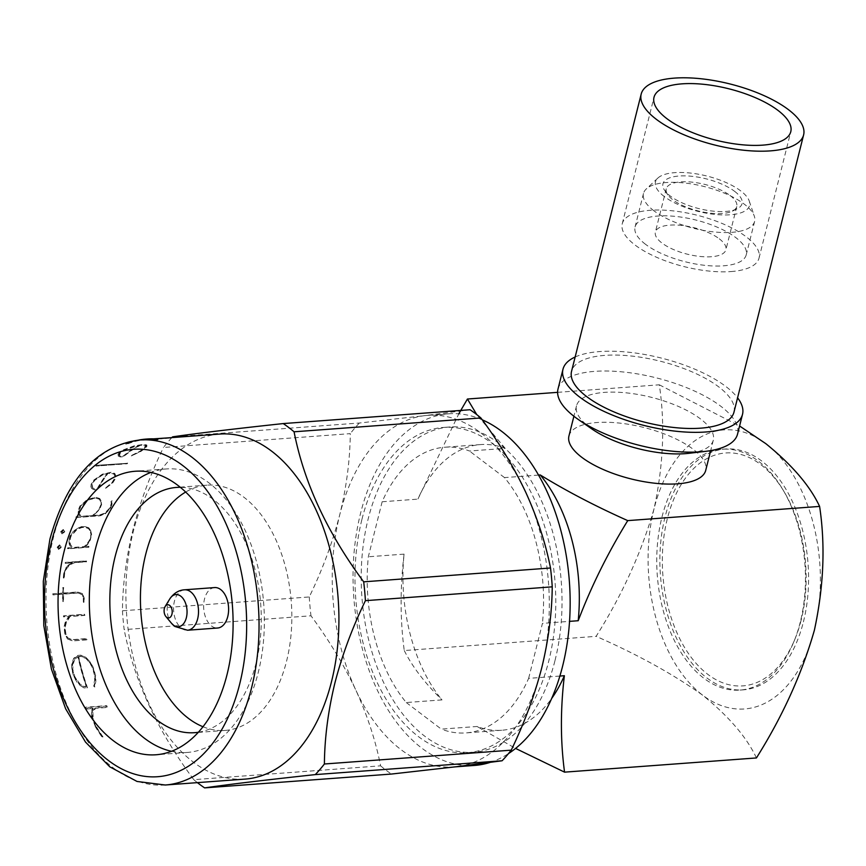 <?xml version="1.0" encoding="UTF-8"?>
<svg xmlns="http://www.w3.org/2000/svg" width="866" height="866" viewBox="0 0 866 866"><rect width="100%" height="100%" fill="white"/><g stroke="black" fill="none" stroke-linecap="round" stroke-linejoin="round"><path stroke-width="0.65" stroke-dasharray="4.33 3.25" d="M653.906 210.784A57.297 21.531 -165.9 0 1 643.481 193.486A57.297 21.531 -165.9 0 1 646.253 188.983A57.297 21.531 -165.9 0 1 690.765 183.809A57.297 21.531 -165.9 0 1 744.197 204.095A57.297 21.531 -165.9 0 1 754.308 216.121A57.297 21.531 -165.9 0 1 754.622 221.393A57.297 21.531 -165.9 0 1 713.79 231.915A57.297 21.531 -165.9 0 1 653.906 210.784M645.495 244.277A57.297 21.531 -165.9 0 1 635.07 226.968A57.297 21.531 -165.9 0 1 675.902 216.457A57.297 21.531 -165.9 0 1 735.786 237.587A57.297 21.531 -165.9 0 1 746.211 254.885A57.297 21.531 -165.9 0 1 705.379 265.397A57.297 21.531 -165.9 0 1 645.495 244.277M664.298 196.55A48.485 18.218 -165.9 0 1 657.824 178.104A48.485 18.218 -165.9 0 1 695.485 173.72A48.485 18.218 -165.9 0 1 740.701 190.888A48.485 18.218 -165.9 0 1 749.252 201.064A48.485 18.218 -165.9 0 1 720.252 214.844A48.485 18.218 -165.9 0 1 664.298 196.55M719.289 238.81A36.361 13.661 -165.9 0 1 725.903 249.787A36.361 13.661 -165.9 0 1 699.999 256.455A36.361 13.661 -165.9 0 1 661.992 243.054A36.361 13.661 -165.9 0 1 655.378 232.066A36.361 13.661 -165.9 0 1 681.293 225.398A36.361 13.661 -165.9 0 1 719.289 238.81M730.157 195.554A36.361 13.661 -165.9 0 1 736.771 206.541A36.361 13.661 -165.9 0 1 732.387 211.152A36.361 13.661 -165.9 0 1 672.85 199.797A36.361 13.661 -165.9 0 1 667.924 194.958A36.361 13.661 -165.9 0 1 666.235 188.82A36.361 13.661 -165.9 0 1 692.15 182.152A36.361 13.661 -165.9 0 1 730.157 195.554M734.628 191.343A40.767 15.317 -165.9 0 1 737.128 208.825A40.767 15.317 -165.9 0 1 670.371 196.095A40.767 15.317 -165.9 0 1 664.839 190.672A40.767 15.317 -165.9 0 1 684.302 175.852A40.767 15.317 -165.9 0 1 734.628 191.343M733.967 412.173A83.742 31.468 14.1 0 0 693.157 372.348A83.742 31.468 14.1 0 0 604.782 355.385A83.742 31.468 14.1 0 0 571.538 371.373M731.034 271.567A70.514 26.5 14.1 0 0 759.027 258.111A70.514 26.5 14.1 0 0 724.669 224.575A70.514 26.5 14.1 0 0 650.247 210.286A70.514 26.5 14.1 0 0 622.253 223.753A70.514 26.5 14.1 0 0 656.612 257.289A70.514 26.5 14.1 0 0 731.034 271.567M801.137 620.175A116.791 71.586 85.8 0 1 795.053 638.837A116.791 71.586 85.8 0 1 701.731 669.191A116.791 71.586 85.8 0 1 667.34 518.68A116.791 71.586 85.8 0 1 784.163 491.812A116.791 71.586 85.8 0 1 801.137 620.175M800.281 622.124A120.764 74.011 85.8 0 1 793.992 641.425A120.764 74.011 85.8 0 1 740.029 690.083A120.764 74.011 85.8 0 1 661.938 517.186A120.764 74.011 85.8 0 1 722.19 449.227A120.764 74.011 85.8 0 1 782.734 489.409A120.764 74.011 85.8 0 1 800.281 622.124M214.638 587.57A20.275 12.427 -94.2 0 0 203.748 603.721A20.275 12.427 -94.2 0 0 211.553 626.01A20.275 12.427 -94.2 0 0 217.626 628.012M171.533 751.287A142.132 87.12 -94.2 0 0 187.327 752.446A142.132 87.12 -94.2 0 0 258.252 672.46A142.132 87.12 -94.2 0 0 166.337 468.95A142.132 87.12 -94.2 0 0 150.879 472.425M198.39 732.246A122.961 75.364 -94.2 0 0 255.99 663.486A122.961 75.364 -94.2 0 0 180.247 487.298M90.616 531.692L91.211 534.831A172.984 106.02 -94.2 0 0 90.032 539.799L84.348 546.803L72.636 547.669L70.503 544.519L69.767 541.293A172.984 106.02 85.8 0 1 70.947 536.335L77.009 529.483L81.826 527.556L84.727 527.34L88.624 528.617L90.616 531.692L88.375 528.433L84.478 527.145L81.577 527.362L76.76 529.288L70.698 536.141A173.427 106.291 -94.2 0 0 69.518 541.109L70.254 544.335L72.387 547.485L84.089 546.619L87.867 543.242M91.363 534.419A173.427 106.291 -94.2 0 0 90.086 539.767L88.094 543.491L85.03 546.543L88.722 546.273A173.427 106.291 -94.2 0 0 88.559 547.096L67.526 548.654A173.427 106.291 85.8 0 1 67.689 547.832L71.38 547.561L69.464 544.866L68.728 541.358A173.427 106.291 85.8 0 1 69.994 536.011L72.43 532.341L76.479 528.671L81.545 526.615L84.608 526.387L88.668 527.762L90.789 530.988L91.612 534.614L91.049 531.172L88.917 527.957L84.857 526.582L81.794 526.809L76.728 528.855L72.679 532.536L70.254 536.195A172.984 106.02 -94.2 0 0 68.977 541.542L69.713 545.06L71.629 547.745L67.949 548.026A172.984 106.02 -94.2 0 0 67.786 548.838L88.819 547.28A172.984 106.02 85.8 0 1 88.971 546.468L85.279 546.738L88.343 543.675L90.345 539.962A172.984 106.02 85.8 0 1 91.612 534.614M87.607 543.047L89.783 539.605A173.427 106.291 85.8 0 1 90.962 534.636L90.356 531.497M482.243 419.815A176.285 108.044 -94.2 0 0 448.599 413.807A176.285 108.044 -94.2 0 0 360.635 513.008A176.285 108.044 -94.2 0 0 474.633 765.425M489.896 762.47A176.285 108.044 -94.2 0 0 508.483 753.593M171.869 437.611A198.325 121.554 -94.2 0 0 163.468 447.473L350.286 433.639C350.016 460.041 346.519 487.017 339.797 514.556A176.285 108.044 -94.2 0 0 355.818 690.072A176.285 108.044 -94.2 0 0 453.795 766.962A176.285 108.044 -94.2 0 0 456.793 766.67A176.285 108.044 -94.2 0 0 541.759 667.751A176.285 108.044 -94.2 0 0 525.727 492.234A176.285 108.044 -94.2 0 0 427.761 415.344A176.285 108.044 -94.2 0 0 424.751 415.637L359.401 423.019L172.583 436.854M219.628 434.072A172.984 106.02 -94.2 0 0 133.321 531.421A172.984 106.02 -94.2 0 0 245.175 779.097M470.054 409.737L424.751 415.637A176.285 108.044 -94.2 0 0 339.797 514.556C332.544 542.462 322.369 569.925 309.259 596.955L122.442 610.79C122.669 584.712 126.165 557.736 132.931 529.873C140.054 502.302 150.229 474.839 163.468 447.473M122.442 610.79A198.325 121.554 -94.2 0 0 124.163 629.625L310.981 615.791C328.864 639.942 343.813 664.709 355.818 690.072C367.411 715.543 375.671 740.798 380.607 765.836L193.789 779.671C157.493 730.861 134.273 680.849 124.163 629.625M193.789 779.671A198.325 121.554 -94.2 0 0 197.416 782.637M67.396 638.924L72.484 640.937L87.542 639.822A172.984 106.02 85.8 0 1 87.379 638.772L72.463 639.877L67.862 637.993L65.87 633.869A172.984 106.02 85.8 0 1 65.123 627.46L66.184 623.141L70.005 616.527L84.846 615.423A172.984 106.02 85.8 0 1 84.781 614.47L63.748 616.029A172.984 106.02 -94.2 0 0 63.813 616.982L69.009 616.603L65.448 622.578L64.355 627.244A172.984 106.02 -94.2 0 0 65.156 634.204L67.396 638.924L65.156 634.204M83.58 598.374A172.984 106.02 -94.2 0 0 83.634 602.379L84.283 602.325A172.984 106.02 85.8 0 1 84.229 598.103L82.714 593.86L78.092 592.16L63.564 593.232A172.984 106.02 85.8 0 1 63.727 587.711L63.056 587.765A172.984 106.02 -94.2 0 0 62.904 593.286L53.01 594.011A172.984 106.02 -94.2 0 0 52.999 594.931L62.893 594.206A172.984 106.02 -94.2 0 0 62.882 601.848L63.543 601.794A172.984 106.02 85.8 0 1 63.554 594.152L77.994 593.08L82.205 594.715L83.58 598.374L82.205 594.715M64.106 572.253A172.984 106.02 -94.2 0 0 63.597 578.109L64.268 578.055A172.984 106.02 85.8 0 1 64.744 572.437L66.585 568.713L69.875 564.87L74.487 562.738L86.47 561.861A172.984 106.02 85.8 0 1 86.578 561.027L65.545 562.586A172.984 106.02 -94.2 0 0 65.437 563.409L72.343 562.9L69.637 564.156L66.032 568.226L64.106 572.253L66.032 568.226M59.797 545.028L57.362 547.474L58.866 549.65L61.28 547.182L59.548 544.833L61.28 547.182M80.018 685.385L84.099 688.005L87.498 687.756A172.984 106.02 85.8 0 1 78.73 656.742L81.285 656.558L86.124 658.582L90.118 663.204L92.77 667.913A172.984 106.02 -94.2 0 0 94.881 675.383L95.043 680.557L93.896 686.132L94.751 687.063L95.855 681.271L95.617 675.621A172.984 106.02 85.8 0 1 93.344 667.578L90.519 662.425L86.264 657.597L81.155 655.421L78.092 655.649L74.075 658.506L72.149 663.789L71.975 669.158A172.984 106.02 -94.2 0 0 74.249 677.212L80.018 685.385L77.496 682.635M94.643 724.896A172.984 106.02 -94.2 0 0 102.361 736.988L103.032 736.934A172.984 106.02 85.8 0 1 95.574 725.307L93.247 718.412L92.824 711.755L95.704 708.323L107.687 707.435A172.984 106.02 85.8 0 1 107.038 706.028L86.005 707.587A172.984 106.02 -94.2 0 0 86.654 708.994L93.571 708.475L91.861 710.488L92.121 717.503L94.643 724.896L92.121 717.503M361.977 519.221A163.068 99.947 85.8 0 1 443.338 427.447A163.068 99.947 85.8 0 1 548.784 660.931A163.068 99.947 85.8 0 1 467.424 752.695A163.068 99.947 85.8 0 1 361.977 519.221M555.019 660.466A163.068 99.947 -94.2 0 0 449.573 426.992A163.068 99.947 -94.2 0 0 368.212 518.756A163.068 99.947 -94.2 0 0 473.659 752.229A163.068 99.947 -94.2 0 0 555.019 660.466M203.001 726.747A122.961 75.364 -94.2 0 0 225.214 730.417A122.961 75.364 -94.2 0 0 286.559 661.213A122.961 75.364 -94.2 0 0 207.05 485.166A122.961 75.364 -94.2 0 0 185.627 492.061M575.143 357.009A92.554 34.781 -165.9 0 1 725.686 386.377A92.554 34.781 -165.9 0 1 737.572 397.808M558.007 389.029A92.554 34.781 -165.9 0 1 623.964 372.055A92.554 34.781 -165.9 0 1 720.707 406.176A92.554 34.781 -165.9 0 1 737.54 434.126M591.695 428.843A70.514 26.5 -165.9 0 1 589.335 427.133A70.514 26.5 -165.9 0 1 576.507 405.84A70.514 26.5 -165.9 0 1 626.768 392.904A70.514 26.5 -165.9 0 1 700.475 418.906A70.514 26.5 -165.9 0 1 713.292 440.199A70.514 26.5 -165.9 0 1 689.044 453.297M568.94 435.999A70.514 26.5 -165.9 0 1 619.19 423.052A70.514 26.5 -165.9 0 1 692.897 449.053A70.514 26.5 -165.9 0 1 705.725 470.346M803.41 621.896A120.764 74.011 -94.2 0 0 725.318 448.999A120.764 74.011 -94.2 0 0 665.066 516.948A120.764 74.011 -94.2 0 0 743.158 689.856A120.764 74.011 -94.2 0 0 803.41 621.896M557.617 392.341L659.307 384.807C665.185 423.723 663.443 464.999 654.09 508.623C641.554 552.27 622.243 594.845 596.122 636.337L404.26 650.55C400.124 619.861 400.07 587.711 404.076 554.121A143.236 87.791 -94.2 0 0 442.017 699.901L406.273 702.543A143.236 87.791 85.8 0 1 368.331 556.773L382.144 501.771A143.236 87.791 85.8 0 1 444.81 447.224A143.236 87.791 85.8 0 1 469.448 451.013L505.203 448.361A143.236 87.791 -94.2 0 0 480.554 444.583A143.236 87.791 -94.2 0 0 417.888 499.13L458.796 413.829M406.273 702.543L441.314 729.129L477.069 726.487A143.236 87.791 -94.2 0 0 501.706 730.265A143.236 87.791 -94.2 0 0 551.707 698.397M559.88 676.054L528.628 678.37A143.236 87.791 85.8 0 1 465.962 732.917A143.236 87.791 85.8 0 1 441.314 729.129M528.628 678.37L542.441 623.379L569.536 621.366M538.511 475.077L504.499 477.599A143.236 87.791 85.8 0 1 542.441 623.379M504.499 477.599L469.448 451.013M382.144 501.771L417.888 499.13M404.076 554.121L368.331 556.773M404.26 650.55C412.324 666.712 424.914 683.166 442.017 699.901M756.429 757.945C746.828 737.377 728.891 716.463 702.651 695.192C673.315 674.257 637.809 654.642 596.122 636.337M477.069 726.487L515.584 748.419M659.307 384.807L739.586 425.996M505.203 448.361L476.755 414.587M654.09 508.623A139.935 85.766 -94.2 0 0 702.651 695.192A139.935 85.766 -94.2 0 0 814.386 630.221A139.935 85.766 -94.2 0 0 765.825 443.663A139.935 85.766 -94.2 0 0 654.09 508.623M63.456 529.656L60.88 532.005L62.244 534.073L64.798 531.713L63.207 529.472L64.798 531.713M76.392 516.861A172.984 106.02 -94.2 0 0 76.132 517.597L100.066 515.822L105.262 513.83L110.307 508.634A172.984 106.02 85.8 0 1 112.277 503.817L112.071 500.786L111.292 501.187L111.498 504.034A172.984 106.02 -94.2 0 0 109.668 508.515L105.089 513.235L100.088 515.108L93.441 515.595L99.622 509.425A172.984 106.02 85.8 0 1 101.593 504.607L101.495 501.522L99.839 498.664L96.018 497.463L87.65 499.563L80.224 506.188A172.984 106.02 -94.2 0 0 78.254 511.016L78.525 514.177L80.073 516.591L76.143 516.666L80.073 516.591M96.397 465.572A172.984 106.02 -94.2 0 0 95.909 466.103L127.161 463.786A172.984 106.02 85.8 0 1 127.659 463.256L96.104 465.345L127.659 463.256M118.393 456.079L120.179 456.956L123.578 456.707A172.984 106.02 85.8 0 1 140.573 445.243L145.932 445.525L144.373 448.631A172.984 106.02 -94.2 0 0 140.324 451.424L130.961 456.111L140.812 451.489A172.984 106.02 85.8 0 1 145.174 448.48L146.787 446.694L146.884 445.167L143.983 444.669L134.695 446.077L123.816 450.06A172.984 106.02 -94.2 0 0 119.443 453.07L118.393 456.079L118.187 455.083M146.3 439.506A172.984 106.02 -94.2 0 0 126.111 444.269L126.793 444.215A172.984 106.02 85.8 0 1 139.881 440.372L170.851 438.077A172.984 106.02 85.8 0 1 171.847 437.904L140.877 440.199A172.984 106.02 85.8 0 1 146.982 439.452A172.984 106.02 85.8 0 1 158.186 439.582M91.872 488.619L94.145 489.853L97.533 489.604A172.984 106.02 85.8 0 1 108.142 473.291L114.096 474.027L115.091 476.376L114.767 478.822A172.984 106.02 -94.2 0 0 112.223 482.763L104.894 488.987L112.775 482.871A172.984 106.02 85.8 0 1 115.514 478.627L115.947 475.943L114.821 473.496L111.259 472.5L102.621 474.395L94.145 480.208A172.984 106.02 -94.2 0 0 91.406 484.451L91.168 487.244L91.872 488.619L91.168 487.244M380.607 765.836A198.325 121.554 -94.2 0 0 391.443 774.052M309.259 596.955A198.325 121.554 -94.2 0 0 310.981 615.791M359.401 423.019A198.325 121.554 -94.2 0 0 350.286 433.639M171.371 437.536A173.427 106.291 -94.2 0 0 170.375 437.72L139.415 440.015A173.427 106.291 -94.2 0 0 126.393 443.912L126.111 444.269M125.711 443.966A173.427 106.291 85.8 0 1 138.679 440.08M146.614 439.04A173.427 106.291 -94.2 0 0 140.4 439.831L140.877 440.199M140.4 439.831L153.553 438.856M117.863 454.845L119.118 452.821A173.427 106.291 85.8 0 1 123.47 449.8L134.327 445.795L143.615 444.388L146.516 444.897L146.43 446.423L144.828 448.22A173.427 106.291 -94.2 0 0 140.487 451.24L130.647 455.873L139.989 451.175A173.427 106.291 85.8 0 1 144.027 448.371L145.564 445.243L140.205 444.962A173.427 106.291 -94.2 0 0 123.264 456.469L120.179 456.956M119.865 456.718L118.079 455.841M139.924 445.34A172.984 106.02 -94.2 0 0 123.643 456.252L121.078 456.447L119.443 455.635L120.352 452.907A172.984 106.02 85.8 0 1 124.401 450.114L139.556 445.059L134.176 446.087L124.054 449.855A173.427 106.291 -94.2 0 0 120.017 452.658L119.118 455.386L120.764 456.198L123.329 456.014A173.427 106.291 85.8 0 1 139.556 445.059M127.356 463.029A173.427 106.291 -94.2 0 0 126.869 463.559L95.909 466.103M90.908 487.038L91.136 484.246A173.427 106.291 85.8 0 1 93.874 480.002L102.34 474.178L110.978 472.284L114.539 473.28L115.665 475.737L115.232 478.422A173.427 106.291 -94.2 0 0 112.504 482.665L104.624 488.781L111.952 482.557A173.427 106.291 85.8 0 1 114.496 478.617L114.821 476.17L113.814 473.81L107.86 473.074A173.427 106.291 -94.2 0 0 97.273 489.409L94.145 489.853M93.874 489.658L91.612 488.413M107.546 473.431A172.984 106.02 -94.2 0 0 97.393 488.987L94.827 489.182L92.738 488.023L92.251 484.246A172.984 106.02 85.8 0 1 94.795 480.305L102.718 474.871L107.546 473.431L102.437 474.655L94.513 480.1A173.427 106.291 -94.2 0 0 91.98 484.04L92.478 487.829L94.556 488.976L97.122 488.792A173.427 106.291 85.8 0 1 107.265 473.226M79.813 516.396L78.276 513.982L78.005 510.821A173.427 106.291 85.8 0 1 79.975 505.993L87.39 499.368L95.758 497.268L99.579 498.47L101.235 501.327L101.333 504.413A173.427 106.291 -94.2 0 0 99.363 509.23L93.192 515.4L99.828 514.913L104.829 513.051L109.408 508.32A173.427 106.291 85.8 0 1 111.238 503.839L111.032 500.992L111.811 500.58L112.017 503.611A173.427 106.291 -94.2 0 0 110.047 508.439L105.013 513.635L99.817 515.627L76.132 517.597M75.883 517.403A173.427 106.291 85.8 0 1 76.143 516.666M96.743 512.391L92.792 515.649L81.09 516.515L79.391 513.679L79.077 510.778A172.984 106.02 85.8 0 1 80.906 506.296L87.834 500.115L95.78 498.145L99.46 499.26L100.997 501.988L101.17 504.802A172.984 106.02 -94.2 0 0 99.341 509.284L96.743 512.391L99.081 509.089A173.427 106.291 85.8 0 1 100.911 504.607L100.737 501.793L99.2 499.054L95.52 497.95L87.574 499.92L80.646 506.101A173.427 106.291 -94.2 0 0 78.817 510.583L79.131 513.484L80.83 516.32L92.543 515.454L96.494 512.196M61.031 546.998L58.617 549.455L57.362 547.474M57.113 547.28L59.548 544.833M60.349 547.258L59.083 548.535L58.303 547.409L59.57 546.121L60.349 547.258L59.321 545.937L58.044 547.215L58.834 548.34L60.1 547.063M64.539 531.529L61.984 533.878L60.88 532.005M60.62 531.811L63.207 529.472M64.03 531.767L62.688 533.001L61.984 531.919L63.326 530.696L64.03 531.767L63.066 530.512L61.735 531.735L62.439 532.807L63.781 531.583M65.773 568.031L69.377 563.961L72.094 562.705L65.177 563.214A173.427 106.291 85.8 0 1 65.286 562.391L86.319 560.843A173.427 106.291 -94.2 0 0 86.21 561.666L74.227 562.554L69.626 564.675L66.336 568.518L64.485 572.242A173.427 106.291 -94.2 0 0 64.008 577.86L63.597 578.109M63.337 577.903A173.427 106.291 85.8 0 1 63.846 572.058M81.934 594.509L77.724 592.885L63.283 593.946A173.427 106.291 -94.2 0 0 63.272 601.589L62.612 601.632A173.427 106.291 85.8 0 1 62.623 594L52.729 594.736A173.427 106.291 85.8 0 1 52.739 593.816L62.633 593.08A173.427 106.291 85.8 0 1 62.796 587.559L63.456 587.505A173.427 106.291 -94.2 0 0 63.294 593.026L77.821 591.954L82.443 593.654L83.959 597.897A173.427 106.291 -94.2 0 0 84.002 602.119L83.634 602.379M83.363 602.162A173.427 106.291 85.8 0 1 83.309 598.168M64.853 633.977A173.427 106.291 85.8 0 1 64.052 627.027L65.156 622.362L68.728 616.386L63.532 616.765A173.427 106.291 85.8 0 1 63.467 615.813L84.5 614.254A173.427 106.291 -94.2 0 0 84.565 615.206L69.724 616.311L65.892 622.925L64.831 627.244A173.427 106.291 -94.2 0 0 65.567 633.641L67.559 637.755L72.159 639.638L87.076 638.534A173.427 106.291 -94.2 0 0 87.239 639.595L72.484 640.937M72.17 640.71L67.083 638.686M77.096 682.332L73.87 676.92A173.427 106.291 85.8 0 1 71.618 668.888L71.802 663.529L73.729 658.247L77.756 655.4L80.819 655.172L85.918 657.348L90.172 662.165L92.987 667.307A173.427 106.291 -94.2 0 0 95.238 675.339L95.466 680.968L94.34 686.749L93.485 685.818L94.643 680.265L94.502 675.09A173.427 106.291 85.8 0 1 92.413 667.643L89.772 662.934L85.788 658.322L80.949 656.298L78.395 656.493A173.427 106.291 -94.2 0 0 87.087 687.442L84.099 688.005M83.688 687.691L79.618 685.082M78.265 656.98A172.984 106.02 -94.2 0 0 86.535 686.522L83.97 686.716L80.213 684.292L74.909 676.855A172.984 106.02 85.8 0 1 72.798 669.386L73.036 664.471L74.747 659.416L78.265 656.98L74.411 659.167L72.679 664.2L72.441 669.115A173.427 106.291 -94.2 0 0 74.53 676.573L79.813 683.988L83.569 686.402L86.135 686.218A173.427 106.291 85.8 0 1 77.929 656.731M91.558 717.07L91.341 710.098L93.063 708.096L86.145 708.605A173.427 106.291 85.8 0 1 85.507 707.208L106.54 705.649A173.427 106.291 -94.2 0 0 107.178 707.046L95.206 707.933L92.294 711.354L92.662 717.968L94.924 724.82A173.427 106.291 -94.2 0 0 102.199 736.306L101.528 736.36L102.361 736.988M102.199 736.306L103.032 736.934M101.528 736.36A173.427 106.291 85.8 0 1 94.004 724.42M92.662 717.968L93.247 718.412M94.924 724.82L95.574 725.307M184.545 589.8A20.275 12.427 -94.2 0 0 173.655 605.951A20.275 12.427 -94.2 0 0 181.459 628.24A20.275 12.427 -94.2 0 0 187.532 630.232M169.779 598.926A16.151 9.894 -94.2 0 0 171.587 623.379M165.298 785.007A172.984 106.02 85.8 0 1 53.443 537.331A172.984 106.02 85.8 0 1 139.751 439.982M643.481 193.486L635.07 226.968M657.824 178.104L646.253 188.983M736.771 206.541L725.903 249.787M732.387 211.152L737.128 208.825M759.027 258.111L790.788 131.675M795.053 638.837L793.992 641.425M166.337 468.95L135.085 471.266M455.289 766.854L453.795 766.962M449.573 426.992L443.338 427.447M207.05 485.166L176.48 487.428M576.507 405.84L573.898 416.254M725.318 448.999L722.19 449.227M501.706 730.265L465.962 732.917M480.554 444.583L444.81 447.224M743.158 689.856L740.029 690.083M713.292 440.199L710.683 450.612M225.214 730.417L194.634 732.679M473.659 752.229L467.424 752.695M154.538 438.889L146.982 439.452M448.599 413.807L427.761 415.344M187.327 752.446L156.075 754.762M784.163 491.812L782.734 489.409M622.253 223.753L654.003 97.317M667.924 194.958L664.839 190.672M666.235 188.82L655.378 232.066M749.252 201.064L754.308 216.121M754.622 221.393L746.211 254.885"/><path stroke-width="1.3" d="M641.186 94.091L571.538 371.373A83.742 31.468 14.1 0 0 612.349 411.198A83.742 31.468 14.1 0 0 700.713 428.161A83.742 31.468 14.1 0 0 733.967 412.173L803.616 134.89A83.742 31.468 14.1 0 0 762.805 95.076A83.742 31.468 14.1 0 0 674.43 78.113A83.742 31.468 14.1 0 0 641.186 94.091A83.742 31.468 14.1 0 0 681.997 133.916A83.742 31.468 14.1 0 0 770.361 150.879A83.742 31.468 14.1 0 0 803.616 134.89M762.794 145.131A70.514 26.5 14.1 0 0 790.788 131.675A70.514 26.5 14.1 0 0 756.419 98.139A70.514 26.5 14.1 0 0 682.007 83.85A70.514 26.5 14.1 0 0 654.003 97.317A70.514 26.5 14.1 0 0 688.373 130.853A70.514 26.5 14.1 0 0 762.794 145.131M187.532 630.232L217.626 628.012A20.275 12.427 -94.2 0 0 228.516 611.861A20.275 12.427 -94.2 0 0 220.711 589.573A20.275 12.427 -94.2 0 0 214.638 587.57L184.545 589.8C178.742 590.114 173.828 593.156 169.779 598.926A16.151 9.894 -94.2 0 1 180.756 596.165A16.151 9.894 -94.2 0 1 186.363 617.696A16.151 9.894 -94.2 0 1 173.46 625.198A16.151 9.894 -94.2 0 1 171.587 623.379L174.791 626.443L187.532 630.232A20.275 12.427 -94.2 0 0 198.422 614.091A20.275 12.427 -94.2 0 0 190.617 591.792A20.275 12.427 -94.2 0 0 184.545 589.8M169.649 605.399A6.614 4.049 -94.2 0 0 165.146 606.536A6.614 4.049 -94.2 0 0 165.893 616.538A6.614 4.049 -94.2 0 0 166.662 617.285A6.614 4.049 -94.2 0 0 171.944 614.211A6.614 4.049 -94.2 0 0 169.649 605.399M150.879 472.425A142.132 87.12 -94.2 0 0 95.422 548.936A142.132 87.12 -94.2 0 0 171.533 751.287M180.247 487.298A122.961 75.364 -94.2 0 0 176.48 487.428A122.961 75.364 -94.2 0 0 115.124 556.622A122.961 75.364 -94.2 0 0 194.634 732.679A122.961 75.364 -94.2 0 0 198.39 732.246M226.989 674.776A142.132 87.12 -94.2 0 0 135.085 471.266A142.132 87.12 -94.2 0 0 64.16 551.252A142.132 87.12 -94.2 0 0 156.075 754.762A142.132 87.12 -94.2 0 0 226.989 674.776M455.289 766.854L474.633 765.425A176.285 108.044 -94.2 0 0 489.896 762.47M508.483 753.593A176.285 108.044 -94.2 0 0 562.586 666.214A176.285 108.044 -94.2 0 0 482.243 419.815M138.679 440.08A173.427 106.291 85.8 0 1 146.267 439.062A173.427 106.291 85.8 0 1 156.843 439.138L157.504 439.636A172.984 106.02 -94.2 0 0 146.3 439.506L139.751 439.982A172.984 106.02 85.8 0 1 251.605 687.658A172.984 106.02 85.8 0 1 165.298 785.007L245.175 779.097A172.984 106.02 -94.2 0 0 331.483 681.748A172.984 106.02 -94.2 0 0 219.628 434.072L154.538 438.889M197.416 782.637A198.325 121.554 -94.2 0 0 204.625 787.887L391.443 774.052L456.793 766.67L502.096 760.77L315.278 774.605C265.364 779.995 228.483 784.423 204.625 787.887M315.278 774.605A198.325 121.554 -94.2 0 0 324.393 763.996L511.221 750.162C524.32 723.132 534.506 695.658 541.759 667.751C548.47 640.212 551.967 613.247 552.237 586.834L365.42 600.668C352.181 628.034 342.005 655.508 334.882 683.068C328.127 710.943 324.631 737.919 324.393 763.996M185.627 492.061A122.961 75.364 -94.2 0 0 145.704 554.359A122.961 75.364 -94.2 0 0 203.001 726.747M737.572 397.808A92.554 34.781 -165.9 0 1 742.519 414.327A92.554 34.781 -165.9 0 1 676.562 431.3A92.554 34.781 -165.9 0 1 579.819 397.18A92.554 34.781 -165.9 0 1 562.987 369.23A92.554 34.781 -165.9 0 1 575.143 357.009M742.519 414.327L737.54 434.126A92.554 34.781 -165.9 0 1 705.714 451.327A92.554 34.781 -165.9 0 1 577.936 419.231A92.554 34.781 -165.9 0 1 574.84 416.979A92.554 34.781 -165.9 0 1 558.007 389.029L562.987 369.23M710.683 450.612L705.725 470.346A70.514 26.5 -165.9 0 1 655.465 483.293A70.514 26.5 -165.9 0 1 581.757 457.291A70.514 26.5 -165.9 0 1 568.94 435.999L573.898 416.254M551.707 698.397A143.236 87.791 -94.2 0 0 564.372 675.718L559.88 676.054M569.536 621.366L578.196 620.727A143.236 87.791 -94.2 0 0 540.243 474.958L538.511 475.077M578.196 620.727C591.164 586.607 607.683 553.244 627.742 520.618L819.604 506.415C825.482 545.331 823.75 586.596 814.386 630.221C801.862 673.878 782.539 716.442 756.429 757.945L564.556 772.147C560.432 741.458 560.367 709.319 564.372 675.718M458.796 413.829L467.434 399.02L557.617 392.341M515.584 748.419L564.556 772.147M627.742 520.618C595.548 506.242 566.386 491.022 540.243 474.958M739.586 425.996L765.825 443.663C792.076 464.923 810.002 485.848 819.604 506.415M476.755 414.587L467.434 399.02M705.714 451.327L689.044 453.297A70.514 26.5 -165.9 0 1 591.695 428.843L577.936 419.231M365.42 600.668A198.325 121.554 -94.2 0 0 363.698 581.833L550.516 567.999C545.548 542.895 537.277 517.641 525.727 492.234C513.69 466.796 498.751 442.039 480.89 417.964L294.072 431.798C303.977 482.557 327.186 532.568 363.698 581.833M294.072 431.798A198.325 121.554 -94.2 0 0 283.236 423.571L470.054 409.737A198.325 121.554 -94.2 0 1 480.89 417.964M171.869 437.611A198.325 121.554 -94.2 0 1 172.583 436.854C196.095 433.422 232.976 428.995 283.236 423.571M502.096 760.77A198.325 121.554 -94.2 0 0 511.221 750.162M552.237 586.834A198.325 121.554 -94.2 0 0 550.516 567.999M156.843 439.138L157.504 439.636M157.536 439.084A173.427 106.291 -94.2 0 0 146.949 439.008A173.427 106.291 -94.2 0 0 146.614 439.04M153.553 438.856L171.49 437.633M51.538 541.683A164.172 100.618 -94.2 0 0 108.521 760.565A164.172 100.618 -94.2 0 0 239.611 684.346A164.172 100.618 -94.2 0 0 182.639 465.464A164.172 100.618 -94.2 0 0 51.538 541.683M165.893 616.538L171.587 623.379M165.146 606.536L169.779 598.926M139.751 439.982C96.776 445.535 66.844 478.541 49.936 539.02L43.3 581.27L43.809 625.62L51.419 669.104L65.643 708.81L85.539 742.119L109.852 766.865L137.034 781.457L165.298 785.007M146.949 439.008L146.267 439.062"/></g></svg>
